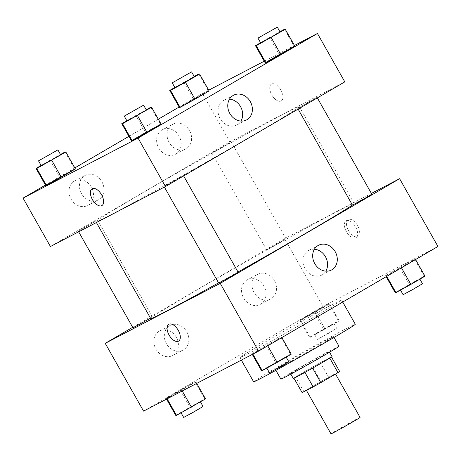 <?xml version="1.0" encoding="UTF-8"?>
<svg xmlns="http://www.w3.org/2000/svg" width="461" height="461" viewBox="0 0 461 461"><rect width="100%" height="100%" fill="white"/><g stroke="black" fill="none" stroke-linecap="round" stroke-linejoin="round"><path stroke-width="0.35" stroke-dasharray="2.31 1.73" d="M360.064 417.407A16.688 0.357 -29.5 0 0 357.771 418.49A16.688 0.357 -29.5 0 0 341.37 427.595A16.688 0.357 -29.5 0 0 331.01 433.847M333.119 374.92A16.688 0.357 -29.5 0 0 316.719 384.025A16.688 0.357 -29.5 0 0 306.363 390.271A16.688 0.357 -29.5 0 0 321.063 382.365A16.688 0.357 -29.5 0 0 335.412 373.836A16.688 0.357 -29.5 0 0 333.119 374.92M303.811 391.493L320.971 381.483A21.54 0.461 -29.5 0 1 328.635 377.196L320.418 362.669A21.54 0.461 -29.5 0 0 312.754 366.956L295.593 376.971L303.811 391.493A21.54 0.461 -29.5 0 0 302.139 392.657M328.635 377.196L339.636 371.457M312.754 366.956L320.971 381.483M320.418 362.669L331.476 357.027M295.593 376.971A21.54 0.461 -29.5 0 0 293.922 378.129L293.98 378.239M331.419 356.929A21.54 0.461 -29.5 0 1 329.748 358.093L312.587 368.103A21.54 0.461 -29.5 0 1 304.923 372.39L293.922 378.129M293.3 378.493A22.255 0.473 150.5 0 1 302.214 372.984A22.255 0.473 150.5 0 1 321.859 361.856A22.255 0.473 150.5 0 1 332.041 356.572M299.477 368.143A22.255 0.473 -29.5 0 0 290.563 373.646A22.255 0.473 -29.5 0 0 310.167 363.101A22.255 0.473 -29.5 0 0 329.298 351.731A22.255 0.473 -29.5 0 0 326.238 353.178A22.255 0.473 -29.5 0 0 299.477 368.143M280.876 379.126A33.382 0.709 150.5 0 1 294.251 370.875A33.382 0.709 150.5 0 1 323.714 354.181A33.382 0.709 150.5 0 1 338.985 346.251M288.77 361.188A33.382 0.709 150.5 0 1 318.24 344.494A33.382 0.709 150.5 0 1 333.505 336.57A33.382 0.709 150.5 0 1 304.802 353.627A33.382 0.709 150.5 0 1 275.401 369.445A33.382 0.709 150.5 0 1 288.77 361.188M253.608 381.771A58.42 1.245 150.5 0 1 277.009 367.325A58.42 1.245 150.5 0 1 328.578 338.109A58.42 1.245 150.5 0 1 355.298 324.244M263.312 343.117A58.42 1.245 -29.5 0 0 239.916 357.569A58.42 1.245 -29.5 0 0 291.369 329.886A58.42 1.245 -29.5 0 0 341.601 300.036A58.42 1.245 -29.5 0 0 333.562 303.828A58.42 1.245 -29.5 0 0 263.312 343.117M143.567 411.126L322.936 306.479L437.95 246.479M300.624 320.395L299.84 320.366L313.964 312.132L328.866 303.92L329.65 303.949L315.526 312.189L300.624 320.395L299.84 320.366L328.866 303.92L329.65 303.949L300.624 320.395L310.213 337.343L309.429 337.314L323.553 329.073L338.455 320.862L339.233 320.891L310.213 337.343M195.153 381.933L195.937 381.962L181.813 390.202L166.911 398.408L166.133 398.379L195.153 381.933L195.937 381.962L181.813 390.202L166.911 398.408L166.133 398.379L195.153 381.933L204.742 398.874L205.525 398.903M280.893 337.204L281.677 337.233L267.553 345.473L252.651 353.685L251.867 353.656L280.893 337.204L281.677 337.233L267.553 345.473L252.651 353.685L251.867 353.656L280.893 337.204L290.482 354.152L291.26 354.181M414.606 259.191L415.384 259.22L401.266 267.461L386.364 275.672L385.58 275.643L414.606 259.191L415.384 259.22L401.266 267.461L386.364 275.672L385.58 275.643L414.606 259.191L424.189 276.139L424.973 276.168M178.591 341.123L178.591 341.123A9.739 5.157 -120.3 0 0 178.263 330.324A9.739 5.157 -120.3 0 0 168.778 324.302L168.778 324.302M314.402 249.228A13.951 11.836 62.5 0 0 308.807 250.352A13.951 11.836 62.5 0 0 304.767 268.198A13.951 11.836 62.5 0 0 321.715 275.096A13.951 11.836 62.5 0 0 322.13 274.865A13.951 11.836 62.5 0 0 325.841 271.154M348.476 230.448A9.739 5.157 -120.3 0 0 357.961 236.476A9.739 5.157 -120.3 0 0 357.505 225.469A9.739 5.157 -120.3 0 0 348.147 219.655A9.739 5.157 -120.3 0 0 348.476 230.448M132.693 327.322L284.587 238.7L322.936 306.479M284.587 238.7L371.393 193.418M346.424 231.653A9.739 5.157 59.7 0 1 346.09 220.854A9.739 5.157 59.7 0 1 355.448 226.668A9.739 5.157 59.7 0 1 355.904 237.674A9.739 5.157 59.7 0 1 346.424 231.653M159.299 331.113A13.911 11.796 62.5 0 0 155.818 348.919A13.911 11.796 62.5 0 0 172.581 355.552A13.911 11.796 62.5 0 0 176.603 337.763A13.911 11.796 62.5 0 0 159.713 330.889A13.911 11.796 62.5 0 0 159.299 331.113M246.946 279.977A13.911 11.796 62.5 0 0 243.466 297.783A13.911 11.796 62.5 0 0 260.223 304.416A13.911 11.796 62.5 0 0 264.251 286.627A13.911 11.796 62.5 0 0 247.361 279.752A13.911 11.796 62.5 0 0 246.946 279.977M169.757 325.662A13.911 11.796 -117.5 0 1 170.167 325.431A13.911 11.796 -117.5 0 1 187.062 332.306A13.911 11.796 -117.5 0 1 183.034 350.095A13.911 11.796 -117.5 0 1 166.277 343.468A13.911 11.796 -117.5 0 1 169.757 325.662M257.399 274.526A13.911 11.796 -117.5 0 1 257.814 274.295A13.911 11.796 -117.5 0 1 274.704 281.175A13.911 11.796 -117.5 0 1 270.682 298.959A13.911 11.796 -117.5 0 1 253.925 292.332A13.911 11.796 -117.5 0 1 257.399 274.526M371.82 194.179L352.452 205.133M150.488 318.142L133.004 327.875M284.552 239.628L266.712 249.862L276.514 244.589L284.552 239.628M238.112 272.186L218.739 283.146M352.388 205.018A116.835 2.484 -29.5 0 0 354.1 203.491A116.835 2.484 -29.5 0 0 338.022 211.08A116.835 2.484 -29.5 0 0 223.222 274.796A116.835 2.484 -29.5 0 0 150.724 318.557M218.572 282.852A116.835 2.484 -29.5 0 0 238.003 271.996M283.238 114.253A116.835 2.484 -29.5 0 0 168.444 177.969A116.835 2.484 -29.5 0 0 95.946 221.735A116.835 2.484 -29.5 0 0 198.858 166.363A116.835 2.484 -29.5 0 0 299.322 106.67A116.835 2.484 -29.5 0 0 283.238 114.253M299.201 107.592L307.239 102.624L317.041 97.352L299.201 107.592M96.061 220.813L78.22 231.047L88.022 225.775L96.061 220.813M229.774 142.801L211.933 153.035L221.735 147.762L229.774 142.801M181.795 176.085L163.96 186.325L173.762 181.052L181.795 176.085M179.145 107.038L202.419 93.462L229.809 141.873L50.439 246.526M229.809 141.873L344.822 81.879M71.046 199.089A13.911 11.796 62.5 0 0 87.671 205.473A13.911 11.796 62.5 0 0 91.693 187.685A13.911 11.796 62.5 0 0 74.803 180.81A13.911 11.796 62.5 0 0 74.388 181.04A13.911 11.796 62.5 0 0 71.046 199.089M179.075 136.058A13.911 11.796 62.5 0 0 162.451 129.674A13.911 11.796 62.5 0 0 162.036 129.904A13.911 11.796 62.5 0 0 158.555 147.71A13.911 11.796 62.5 0 0 175.318 154.337A13.911 11.796 62.5 0 0 179.075 136.058M158.313 119.197L128.919 136.347M74.832 167.902L45.437 185.051M279.187 54.392L265.063 62.633L294.089 46.181L279.187 54.392L269.599 37.445L279.931 31.757M294.867 46.209L294.089 46.181L294.867 46.209M145.474 132.405L131.35 140.64L160.376 124.193L145.474 132.405L135.886 115.457L146.218 109.77M161.16 124.222L160.376 124.193L161.16 124.222M59.734 177.128L45.616 185.368L74.636 168.916L59.734 177.128L50.151 160.186L60.477 154.493M75.42 168.945L74.636 168.916L75.42 168.945M202.419 93.462L208.706 90.183M264.257 61.204L294.441 45.46M208.349 90.909L179.323 107.355L193.447 99.115L208.349 90.909L209.133 90.938L208.349 90.909L198.766 73.962M84.847 175.583A13.911 11.796 -117.5 0 1 85.262 175.353A13.911 11.796 -117.5 0 1 102.152 182.233A13.911 11.796 -117.5 0 1 98.124 200.016A13.911 11.796 -117.5 0 1 81.367 193.39A13.911 11.796 -117.5 0 1 84.847 175.583M172.489 124.447A13.911 11.796 -117.5 0 1 172.904 124.216A13.911 11.796 -117.5 0 1 189.799 131.097A13.911 11.796 -117.5 0 1 185.771 148.886A13.911 11.796 -117.5 0 1 169.014 142.253A13.911 11.796 -117.5 0 1 172.489 124.447M271.569 84.04A9.739 5.157 -120.3 0 0 271.454 84.104A9.739 5.157 -120.3 0 0 271.909 95.11A9.739 5.157 -120.3 0 0 281.268 100.919A9.739 5.157 -120.3 0 0 280.876 90.016A9.739 5.157 -120.3 0 0 271.569 84.04A9.739 5.157 59.7 0 1 280.87 90.022A9.739 5.157 59.7 0 1 281.262 100.924A9.739 5.157 59.7 0 1 271.904 95.11A9.739 5.157 59.7 0 1 271.448 84.104A9.739 5.157 59.7 0 1 271.564 84.04M229.492 99.15A13.951 11.836 62.5 0 0 223.896 100.279A13.951 11.836 62.5 0 0 219.857 118.12A13.951 11.836 62.5 0 0 236.804 125.017A13.951 11.836 62.5 0 0 240.93 121.076M101.898 205.571L101.898 205.571A9.739 5.157 -120.3 0 0 101.449 194.559A9.739 5.157 -120.3 0 0 92.091 188.751A9.739 5.157 -120.3 0 0 92.085 188.751L92.091 188.751M260.563 42.717L269.599 37.445M280.063 31.999L260.695 42.954M284.5 29.239L294.089 46.181M126.85 120.73L135.886 115.457M146.35 110.006L126.982 120.966M150.787 107.246L160.376 124.193M174.823 87.446L194.19 76.48M194.329 76.722L174.955 87.682M183.858 82.173L193.447 99.115M41.11 165.459L50.151 160.186M60.616 154.735L41.248 165.695M65.053 151.974L74.636 168.916M395.169 292.585L424.189 276.139M418.225 279.62L400.384 289.854L410.186 284.581L418.225 279.62M386.364 275.672L386.744 276.352M385.58 275.643L386.168 276.686M399.704 267.403L409.287 284.351M415.384 259.22L415.563 259.537M401.266 267.461L401.445 267.778M422.495 283.74L403.121 294.7M261.456 370.598L290.482 354.152M284.512 357.632L266.671 367.866L276.473 362.594L284.512 357.632M252.651 353.685L252.887 354.1M251.867 353.656L252.294 354.405M265.991 345.416L275.574 362.358M281.677 337.233L281.855 337.55M267.553 345.473L267.732 345.79M288.782 361.752L269.414 372.707M332.485 324.348L314.65 334.582L324.446 329.31L332.485 324.348M299.84 320.366L309.429 337.314M313.964 312.132L323.553 329.073M328.866 303.92L338.455 320.862M329.65 303.949L339.233 320.891M315.526 312.189L325.114 329.131M335.222 329.189L317.387 339.423L327.189 334.15L335.222 329.189M175.716 415.326L204.742 398.874M198.772 402.355L180.937 412.595L190.739 407.322L198.772 402.355M166.911 398.408L167.147 398.823M166.133 398.379L166.559 399.134M180.251 390.144L189.84 407.086M195.937 381.962L196.743 383.385M181.813 390.202L182.239 390.951M203.042 406.475L183.674 417.435M290.563 373.646L290.822 374.107M329.298 351.731L329.563 352.192M275.401 369.445L275.903 370.333M333.505 336.57L334.012 337.458M239.916 357.569L241.357 360.116M341.601 300.036L342.73 302.03M318.528 245.281L308.807 250.352M331.436 270.025L321.715 275.096M348.147 219.655L346.09 220.854M357.961 236.476L355.904 237.674M172.581 355.552L183.034 350.095M159.713 330.889L170.167 325.431M260.223 304.416L270.682 298.959M247.361 279.752L257.814 274.295M95.946 221.735L96.407 222.548M299.322 106.67L354.1 203.491M317.352 97.905L317.041 97.352M298.129 109.119L297.673 108.312M78.22 231.047L78.652 231.808M97.594 220.093L152.372 316.914M211.933 153.035L266.712 249.862M231.301 142.08L286.085 238.902M163.96 186.325L164.393 187.08M183.328 175.364L183.639 175.918M87.671 205.473L98.124 200.016M74.803 180.81L85.262 175.353M175.318 154.337L185.771 148.886M162.451 129.674L172.904 124.216M233.623 95.202L223.896 100.279M246.526 119.946L236.804 125.017M314.65 334.582L317.387 339.423M334.018 323.622L336.755 328.463"/><path stroke-width="0.69" d="M306.438 390.409L331.01 433.847A16.688 0.357 -29.5 0 0 345.715 425.935A16.688 0.357 -29.5 0 0 360.064 417.407L335.527 374.038M329.765 358.122L337.965 372.615L320.804 382.63A21.54 0.461 -29.5 0 1 313.14 386.917L302.139 392.657L293.98 378.239M337.965 372.615A21.54 0.461 -29.5 0 0 339.636 371.457L331.476 357.027M329.563 352.192L332.041 356.572A22.255 0.473 150.5 0 1 312.904 367.941A22.255 0.473 150.5 0 1 293.3 378.493L290.822 374.107M312.593 368.12L320.804 382.63M304.934 372.407L313.14 386.917M334.012 337.458L338.985 346.251A33.382 0.709 150.5 0 1 310.282 363.308A33.382 0.709 150.5 0 1 280.876 379.126L275.903 370.333M342.73 302.03L355.298 324.244A58.42 1.245 150.5 0 1 305.067 354.088A58.42 1.245 150.5 0 1 253.608 381.771L241.357 360.116M371.393 193.418L399.606 178.701L437.95 246.479L258.581 351.126L143.567 411.126L105.223 343.347L132.693 327.322M178.257 330.33A9.739 5.157 59.7 0 1 178.591 341.123A9.739 5.157 59.7 0 1 169.233 335.314A9.739 5.157 59.7 0 1 168.778 324.308A9.739 5.157 59.7 0 1 178.257 330.33M399.606 178.701L220.237 283.354L258.581 351.126M220.237 283.354L105.223 343.347M168.778 324.302A9.739 5.157 -120.3 0 0 169.233 335.308A9.739 5.157 -120.3 0 0 178.591 341.123M331.851 269.794A13.951 11.836 -117.5 0 1 331.436 270.025A13.951 11.836 -117.5 0 1 314.494 263.127A13.951 11.836 -117.5 0 1 318.528 245.281A13.951 11.836 -117.5 0 1 335.343 251.931A13.951 11.836 -117.5 0 1 331.851 269.794M325.841 271.154A13.951 11.836 62.5 0 0 325.754 257.25A13.951 11.836 62.5 0 0 314.402 249.228M298.129 109.119L352.452 205.133L364.916 198.345L371.82 194.179L317.352 97.905M78.652 231.808L133.004 327.875L150.488 318.142M164.393 187.08L218.739 283.146L235.358 273.938L238.112 272.186L183.639 175.918M96.407 222.548L150.724 318.557A116.835 2.484 -29.5 0 0 218.572 282.852M238.003 271.996A116.835 2.484 -29.5 0 0 352.388 205.018M294.441 45.46L317.433 33.463L344.822 81.879L165.453 186.526L50.439 246.526L23.05 198.115L45.437 185.051M179.145 107.038L158.313 119.197M128.919 136.347L74.832 167.902M265.847 62.661L294.867 46.209L280.749 54.45L265.847 62.661L265.063 62.633L265.847 62.661L256.258 45.714L255.475 45.685L260.563 42.717M265.063 62.633L255.475 45.685M132.134 140.668L161.16 124.222L147.036 132.463L132.134 140.668L131.35 140.64L132.134 140.668L122.545 123.727L121.767 123.698L126.85 120.73M131.35 140.64L121.767 123.698M46.394 185.397L75.42 168.945L61.296 177.185L46.394 185.397L45.616 185.368L46.394 185.397L36.811 168.455L36.027 168.426L41.11 165.459M45.616 185.368L36.027 168.426M208.706 90.183L264.257 61.204M317.433 33.463L138.064 138.116L23.05 198.115M195.009 99.173L209.133 90.938L180.107 107.384L195.009 99.173L185.426 82.231L170.518 90.442L169.74 90.414L174.823 87.446M179.323 107.355L180.107 107.384L179.323 107.355L169.74 90.414M250.3 101.61A13.951 11.836 -117.5 0 1 246.526 119.946A13.951 11.836 -117.5 0 1 229.584 113.049A13.951 11.836 -117.5 0 1 233.623 95.202A13.951 11.836 -117.5 0 1 250.3 101.61M138.064 138.116L165.453 186.526M92.085 188.751A9.739 5.157 -120.3 0 0 92.482 199.653A9.739 5.157 -120.3 0 0 101.789 205.629A9.739 5.157 59.7 0 1 92.477 199.653A9.739 5.157 59.7 0 1 92.085 188.751A9.739 5.157 59.7 0 1 101.443 194.565A9.739 5.157 59.7 0 1 101.898 205.571A9.739 5.157 59.7 0 1 101.783 205.635A9.739 5.157 -120.3 0 0 101.898 205.571M240.93 121.076A13.951 11.836 62.5 0 0 240.573 106.681A13.951 11.836 62.5 0 0 229.492 99.15M279.931 31.757L284.5 29.239L285.284 29.268L256.258 45.714M257.958 38.113L260.695 42.954L270.498 37.681L280.063 31.999L277.326 27.153L257.958 38.113L277.326 27.153M285.284 29.268L294.867 46.209M271.16 37.502L280.749 54.45M146.218 109.77L150.787 107.246L151.571 107.275L122.545 123.727M124.245 116.126L126.982 120.966L136.784 115.694L146.35 110.006L143.613 105.166L124.245 116.126L143.613 105.166M151.571 107.275L161.16 124.222M137.447 115.515L147.036 132.463M194.19 76.48L198.766 73.962L199.544 73.991L185.426 82.231M172.218 82.842L174.955 87.682L184.757 82.41L194.329 76.722L191.586 71.881L172.218 82.842L191.586 71.881M170.518 90.442L180.107 107.384M199.544 73.991L209.133 90.938M60.477 154.493L65.053 151.974L65.831 152.003L36.811 168.455M38.505 160.854L41.248 165.695L51.044 160.422L60.616 154.735L57.879 149.894L38.505 160.854L57.879 149.894M65.831 152.003L75.42 168.945M51.713 160.244L61.296 177.185M415.563 259.537L424.973 276.168L410.849 284.408L395.947 292.614L395.169 292.585L386.168 276.686M386.744 276.352L395.947 292.614M401.445 267.778L410.849 284.408M400.523 290.096L403.121 294.7L412.923 289.422L422.495 283.74L419.89 279.135M281.855 337.55L291.26 354.181L277.142 362.415L262.234 370.627L261.456 370.598L252.294 354.405M252.887 354.1L262.234 370.627M267.732 345.79L277.142 362.415M266.81 368.108L269.414 372.707L279.216 367.434L288.782 361.752L286.177 357.142M196.743 383.385L205.525 398.903L176.5 415.355L175.716 415.326L166.559 399.134M167.147 398.823L176.5 415.355M182.239 390.951L191.401 407.144M181.069 412.837L183.674 417.435L193.476 412.163L203.042 406.475L200.437 401.871"/></g></svg>
